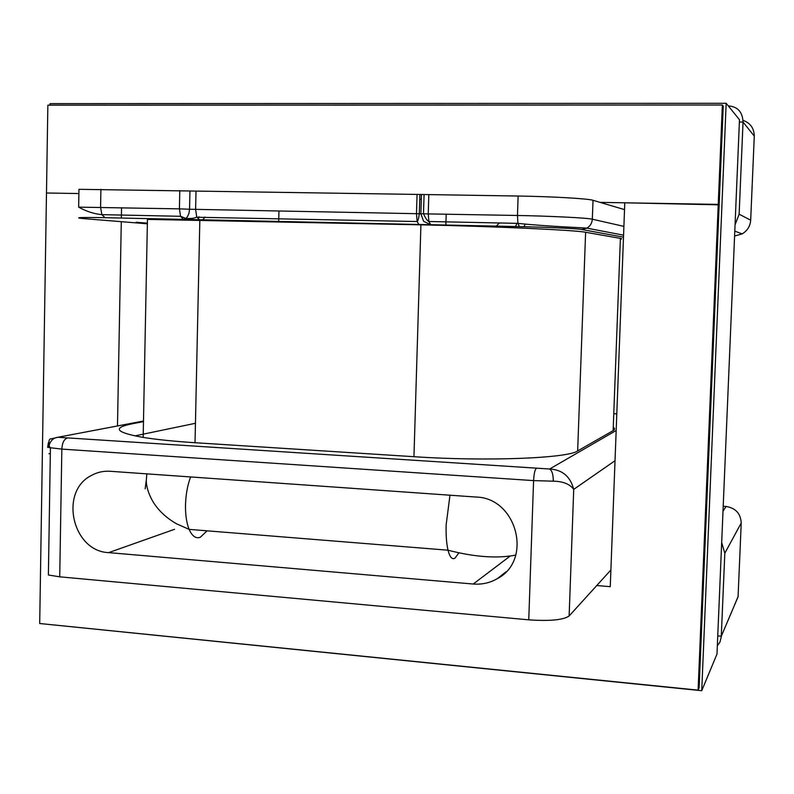 <?xml version="1.0" encoding="UTF-8"?>
<svg xmlns="http://www.w3.org/2000/svg" width="794" height="794" viewBox="0 0 794 794"><rect width="100%" height="100%" fill="white"/><g stroke="black" fill="none" stroke-linecap="round" stroke-linejoin="round"><path stroke-width="1.19" d="M108.659 552.624C72.314 551.334 58.945 491.595 91.36 475.487C97.186 472.251 103.448 470.852 110.148 471.279L476.043 497.044C516.745 497.778 533.111 560.098 497.401 578.618C489.948 582.905 481.889 584.712 473.214 584.027L108.659 552.624L174.571 529.3M473.214 584.027L509.827 556.326L507.882 556.128M136.121 222.251L147.376 223.174M620.362 239.183C622.149 238.974 622.159 238.706 620.392 238.389L585.615 232.265C576.087 230.161 494.454 226.369 420.919 224.831L147.446 219.402L143.168 437.415C156.567 439.568 173.846 441.335 195.026 442.715L413.952 456.699C486.712 461.572 567.849 458.267 577.655 450.932L613.137 430.626C614.943 429.564 614.993 428.452 613.266 427.291M623.489 237.168L581.585 229.476C579.005 228.682 545.567 227.124 519.385 226.618L430.735 224.712L423.629 221.347L420.87 213.775L189.558 209.239L188.972 213.249L187.533 216.603L185.895 218.439L183.394 219.382L180.556 216.296L179.414 208.862L78.656 207.145L78.963 189.319L428.829 194.599L428.244 213.725L428.879 221.496L430.735 224.712L104.997 217.695C79.658 217.248 72.601 217.566 83.827 218.628L147.366 223.799M143.486 421.624L132.261 423.768C111.894 427.887 115.537 432.432 143.168 437.415M47.63 447.389L48.394 442.724M143.496 421.019L57.902 437.276C53.397 437.812 50.439 440.63 49.029 445.722C48.494 440.799 49.248 438.506 51.292 438.854L57.902 437.276L549.637 469.006C562.311 469.691 570.34 476.479 573.725 489.372C569.794 484.062 562.986 481.323 553.309 481.174L533.588 480.608C533.955 473.988 534.809 469.998 536.158 468.619M615.022 460.709L573.725 489.372L569.129 615.985L610.894 569.963M59.729 576.831L528.754 619.836L533.588 480.608L61.843 449.106L48.851 447.558L49.029 445.732L50.419 447.866L48.384 574.995L59.729 576.831L61.843 449.106C62.24 443.052 63.897 439.449 66.815 438.298M569.129 615.985C563.283 619.985 549.825 621.275 528.754 619.836M717.329 645.77L719.94 642.118L721.26 636.967L724.813 553.249L721.677 542.55M496.22 226.121L499.446 222.975M728.287 105.92C737.646 106.555 742.559 111.924 743.035 122.048L739.135 214.201L735.055 224.831M198.54 219.601L198.599 216.941M519.385 226.618L517.906 223.362L517.47 215.472L420.87 213.775L421.445 194.738M624.531 209.616L593.019 200.296C588.344 198.649 551.999 196.535 518.125 196.029L428.829 194.599M199.026 216.951L198.738 217.546L199.215 216.951M46.479 193.002L39.7 623.518L698.115 690.135L699.127 687.773L723.245 106.068L722.361 105.016L47.858 105.155L46.479 193.002L78.894 193.547L46.479 193.002M698.115 690.135L718.242 204.386L719.156 204.852L624.789 202.798L610.258 586.677L596.76 585.535M445.861 225.03L446.198 214.072M421.306 199.354L419.738 199.324M278.952 211.105L278.684 221.675M117.482 425.951L121.293 221.675M121.363 218.052L121.551 207.73M600.056 202.381L718.242 204.386L722.361 105.016M726.163 103.299L739.482 119.725L716.982 654.077L701.737 690.701L726.163 103.299L50.032 103.637L50.012 105.155M41.804 623.737L701.737 690.701M553.309 481.174C553.269 474.594 552.048 470.534 549.637 469.006L616.174 430.497M616.799 413.853L613.772 413.694M195.443 423.291L134.851 435.896M50.33 453.473L48.94 453.761M738.083 596.562L734.063 606.199M741.239 522.809L738.073 596.77L721.309 636.212L717.746 635.885M726.272 506.473L726.093 506.463C735.621 508.051 740.663 513.559 741.229 522.978L724.813 553.249M723.205 506.264L726.093 506.463L722.997 511.227M83.827 218.628L82.874 218.548M104.997 217.695L101.87 214.648L100.58 207.323L100.907 189.329M199.483 219.968L196.723 216.901L195.622 209.467L196.009 191.255M419.024 224.702L417.138 221.526L416.483 213.794L417.048 194.818M581.585 229.476L586.885 228.146C590.23 226.111 592.046 223.134 592.324 219.213C587.639 217.943 551.314 216.097 517.47 215.472L518.125 196.029M623.895 226.379L592.324 219.213L593.019 200.296M739.135 214.201L750.687 220.176L754.28 136.102L743.035 122.048L739.393 122.038M524.03 226.717L525.152 224.166M202.668 219.978L205.011 217.07M189.945 191.007L189.558 209.239L179.414 208.862L179.791 190.6M750.687 220.216L750.687 220.176C750.231 226.171 747.382 230.736 742.142 233.893L734.589 236.026M754.28 136.201L754.28 136.102C754.131 128.271 750.38 123.02 743.025 120.36M613.137 430.626L620.392 238.389M577.655 450.932L585.615 232.265M413.952 456.699L420.919 224.831M195.026 442.715L199.84 220.067M145.163 488.816L146.245 480.499M207.095 530.829L200.257 537.3C195.83 538.808 192.128 536.168 189.131 529.38C186.57 523.038 185.359 514.919 185.498 505.024C185.796 494.632 187.493 485.273 190.6 476.936M458.674 553.13L455.031 558.122C452.153 559.849 449.821 557.209 448.024 550.202C446.496 543.632 445.871 535.166 446.149 524.794L449.98 495.208M506.056 571.779L497.401 578.618M419.877 194.818L419.301 213.824C418.656 218.678 417.942 221.248 417.138 221.526L196.356 217.238C194.669 218.29 191.185 218.697 185.895 218.449L180.556 216.296L101.87 214.648C94.099 213.914 86.357 211.412 78.656 207.145M424.075 194.59L423.5 213.685C425.445 218.201 427.241 220.801 428.879 221.496L517.906 223.362C547.87 226.528 581.665 227.58 586.885 228.146L623.568 235.173M515.514 226.528L516.954 223.342M743.521 233.029L742.142 233.893L734.797 231.123M146.811 473.859L146.275 481.343C146.572 487.377 148.627 493.858 152.458 500.776C157.798 509.976 165.837 517.658 176.566 523.812L189.131 529.38L448.024 550.202C474.425 557.051 496.994 558.688 515.753 555.115"/></g></svg>
